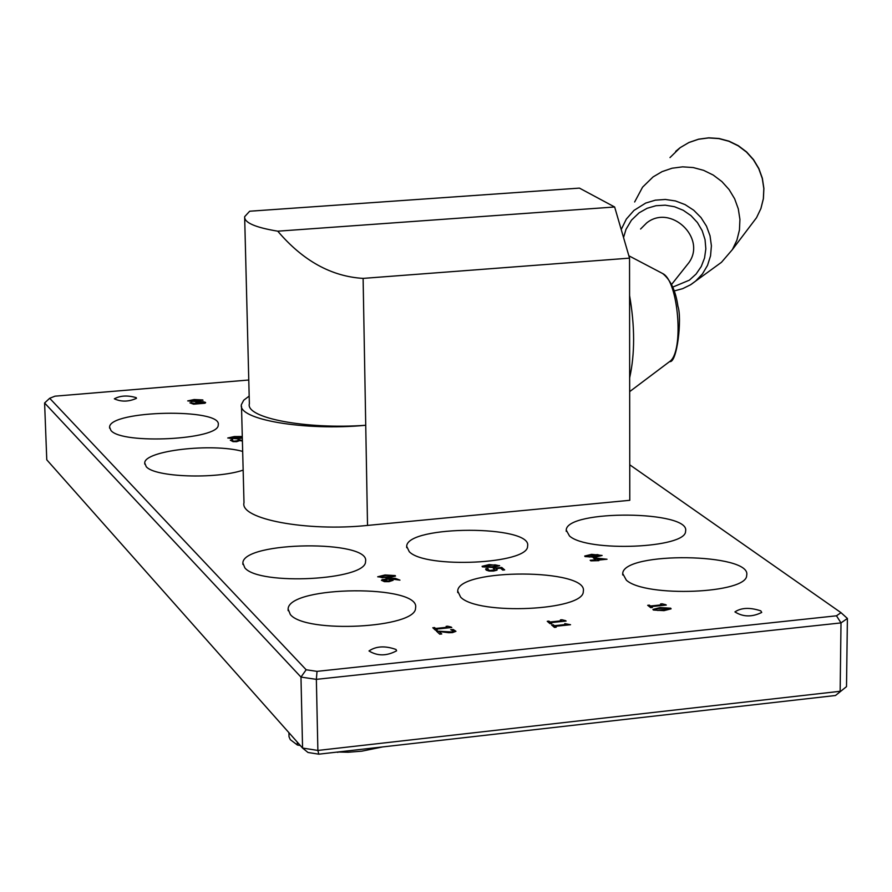 <?xml version="1.0" encoding="UTF-8"?>
<svg xmlns="http://www.w3.org/2000/svg" width="892" height="892" viewBox="0 0 892 892"><rect width="100%" height="100%" fill="white"/><g stroke="black" fill="none" stroke-linecap="round" stroke-linejoin="round"><path stroke-width="1.34" d="M629.574 295.52C634.926 326.372 634.959 353.801 629.663 377.807M640.579 229.021L646.689 222.922C670.516 203.733 706.743 237.807 688.925 262.627L685.524 266.909M363.111 278.393L629.54 258.134L614.644 206.989L579.443 188.112L249.671 211.226L244.653 216.678C244.118 222.599 255.157 227.438 277.758 231.184C302.912 260.754 331.367 276.487 363.111 278.393L365.731 425.272C304.607 431.159 236.859 419.463 241.464 404.477L243.728 400.218L249.18 396.081M614.644 206.989L277.758 231.184M337.89 752.012L348.27 752.246L361.851 751.164L382.646 746.927M337.901 752.357L336.708 752.146M300.314 745.522L297.359 744.987L297.292 742.111M288.919 732.678L289.019 736.714L290.279 739.635L297.359 744.987M244.687 218.239L249.37 403.742C245.222 417.969 306.112 429.587 365.731 425.272L367.526 525.421C306.803 531.799 239.457 519.021 243.995 502.698L241.509 406.384M367.526 525.421L629.785 500.3L629.54 258.134M715.774 266.452L721.472 262.304L732.41 249.57L736.915 240.138L739.457 229.946L739.925 219.387L738.297 208.873L734.651 198.805L729.11 189.583L721.884 181.567L713.266 175.077L703.598 170.339L693.229 167.562L682.592 166.849L672.089 168.22L662.12 171.61L653.089 176.906L642.574 187.164L634.647 201.982M629.752 464.799L841.011 612.67L847.4 618.457L841.011 622.906L836.473 615.803L317.028 671.364L316.359 679.358L841.011 622.906L840.141 691.289L317.875 750.44L316.359 679.358L300.972 677.084L306.168 669.769L49.673 398.278L55.014 396.171L248.768 380.014M44.6 402.983L300.972 677.084L302.566 748.053L317.875 750.44L318.801 754.175L307.985 752.48L302.566 748.053L46.774 459.815L44.6 402.983L49.673 398.278M317.028 671.364L306.168 669.769M841.011 612.67L836.473 615.803M318.801 754.175L835.492 695.504L846.508 686.628L847.4 618.457M846.508 686.628L835.492 695.504M564.77 623.608L570.534 624.723L555.159 626.351L556.195 627.221L554.456 627.411L551.602 624.991L553.352 624.813L554.411 625.705L565.84 624.5L564.77 623.608M435.43 630.176L432.81 627.756L434.571 627.567L435.541 628.47L447.104 627.266L446.123 626.362L447.695 626.195L451.787 627.489L436.233 629.116L437.192 629.997L435.43 630.176M439.745 634.179L436.422 631.101L451.586 631.949L453.716 631.179L450.672 629.719L453.136 629.462L455.935 631.324L452.456 632.618L448.709 632.718L439.098 631.514L441.752 633.967L439.745 634.179M650.681 607.642L647.692 605.311L649.387 605.133L650.502 606.002L661.663 604.832L660.548 603.962L662.076 603.806L666.313 605.044L651.294 606.616L652.387 607.463L650.681 607.642M660.035 607.575L670.717 608.199L671.096 608.835L664.016 610.652L653.323 610.028L652.944 609.403L660.035 607.575L671.096 608.835M388.187 577.893L377.695 576.789L385.01 574.972L395.234 575.574L395.502 576.076L388.187 577.893M591.619 554.345L602.122 555.471L595.254 557.154L585.063 556.586L584.728 556.028L591.619 554.345L602.122 555.471M389.046 581.662L384.396 581.651L381.464 580.268L387.741 578.507L395.234 578.306L399.95 580.134L390.584 578.919L393.093 580.302L389.046 581.662M593.202 557.768L607.006 559.239L598.175 560.12L598.855 560.655L590.894 560.856L590.169 560.288L595.711 559.73L593.202 557.768M489.173 564.569L499.665 565.684L492.585 567.435L482.371 566.855L482.081 566.32L489.173 564.569L499.665 565.684M494.859 569.932L493.287 568.271L501.717 567.423L504.66 569.899L502.742 570.088L500.49 568.204L496.13 568.639L496.922 570.178L493.521 571.047L489.095 571.036L486.185 570.1L485.727 568.817L488.047 568.594L488.102 569.91L489.864 570.467L495.082 569.776M196.496 401.634L187.71 400.898L194.188 399.527L202.807 399.95L196.496 401.634M242.323 438.039L236.904 438.797L227.761 437.994L234.429 436.534L242.29 436.511M199.373 401.757L203.32 401.757L205.483 402.392L204.993 403.229L193.62 404.199L189.907 402.872L197.69 403.742L195.749 402.783L199.373 401.757L205.639 402.727M242.401 441.016L239.758 440.592L236.703 441.663L233.002 441.64L230.381 440.191L232.645 439.644L232.366 440.704L233.793 441.172L238.242 440.76L237.963 439.968L239.614 439.823L242.39 440.537M550.074 623.698L547.242 621.3L548.981 621.111L550.041 622.003L561.436 620.81L560.377 619.918L561.927 619.75L566.119 621.033L550.788 622.638L551.813 623.519L550.074 623.698M626.34 580.157L622.705 573.556C623.296 551.245 752.525 553.073 746.671 575.362C747.485 593.615 645.395 597.751 626.34 580.157M290.324 614.51L288.105 609.013C288.618 585.453 421.448 584.394 415.549 607.998C416.553 628.013 305.499 633.911 290.324 614.51M243.148 470.129C215.708 479.439 154.416 477.198 146.232 466.661L144.727 462.97C144.314 450.672 211.95 442.833 242.669 451.408M409.261 551.691L406.674 546.294C407.053 525.042 533.093 524.942 527.573 546.205C528.555 564.034 425.205 568.918 409.261 551.691M244.832 567.836L242.858 562.963C243.193 541.165 371.072 539.705 365.53 561.547C366.612 580.168 258.847 585.899 244.832 567.836M569.475 535.958L566.23 530.082C566.643 509.388 691.066 510.536 685.569 531.219C686.472 548.279 587.17 552.393 569.475 535.958M460.607 597.105L457.696 591.028C458.254 568.081 589.166 568.527 583.29 591.485C584.182 610.596 477.811 615.569 460.607 597.105M110.942 430.446L109.582 427.134C109.46 410.186 222.788 407.934 218.228 424.938C219.499 439.7 121.78 444.807 110.942 430.446M136.197 397.654L136.487 398.323C128.682 401.835 121.301 402.002 114.332 398.813C120.375 395.546 127.656 395.156 136.197 397.654M760.787 610.842L761.723 612.447C752.045 617.219 743.114 617.041 734.93 611.912C741.263 607.63 749.882 607.274 760.787 610.842M396.015 649.476L396.594 650.814C386.671 656.144 377.472 656.189 368.998 650.959C376.134 646.109 385.143 645.607 396.015 649.476M555.159 626.351L556.073 627.243M564.892 623.709L570.412 624.734M551.724 625.091L553.352 624.924L554.411 625.827L565.84 624.5M432.921 627.856L434.571 627.689L435.541 628.592L447.104 627.266M436.233 629.116L437.08 630.008M447.695 626.195L451.218 627.087M446.234 626.463L447.706 626.318M436.534 631.202L451.586 632.071L453.716 631.291M439.098 631.514L441.651 633.978M453.136 629.462L455.935 631.302M450.951 629.808L453.136 629.574M647.815 605.412L649.387 605.244L650.502 606.114L661.663 604.832M651.294 606.616L652.253 607.485M662.076 603.806L665.666 604.664M660.682 604.062L662.076 603.917M652.944 609.403L660.035 607.686M654.962 609.604L657.85 610.474L669.067 608.768M656.055 608.924L655.174 609.838L657.85 610.362L669.078 608.734L666.179 607.865L656.055 608.924M377.695 576.789L385.01 575.084L395.502 576.076M385.678 575.596L379.657 576.834L382.278 577.615L393.539 576.031L390.908 575.251L385.678 575.596M379.657 576.946L382.278 577.726L393.539 576.054M584.728 556.14L591.619 554.456M586.668 556.218L589.378 556.998L600.182 555.415M587.739 555.571L586.847 556.407L589.378 556.887L600.193 555.393L597.473 554.612L587.739 555.571M382.133 579.622L395.234 578.417L399.939 580.134M381.464 580.391L382.133 579.733M387.908 579.176L383.415 580.335L388.276 581.049L390.841 580.447L390.785 579.8L387.908 579.176M390.584 578.919L393.093 580.324M383.415 580.447L388.276 581.16L390.841 580.558M598.175 560.12L598.733 560.667M593.325 557.868L606.883 559.251M590.292 560.377L595.711 559.73M597.439 559.663L603.728 558.927L595.533 558.069L597.439 559.663L603.728 558.927M595.533 558.069L597.439 559.552M482.081 566.32L489.173 564.681M484.022 566.442L486.686 567.279L496.654 566.275L497.558 565.338L495.049 564.837L485.148 565.829L484.189 566.676L491.86 566.821L497.725 565.74M496.13 568.639L497.201 569.787M493.477 568.36L501.717 567.535L504.549 569.91M487.79 569.364L489.864 570.579L494.859 570.044M485.649 569.207L488.047 568.594M187.71 400.898L194.188 399.627L202.963 400.274M194.679 399.973L189.372 400.909L191.501 401.445L201.302 400.263L194.679 399.973M189.383 400.999L191.512 401.534L201.313 400.352M227.761 437.994L234.429 436.634L242.29 436.601M229.5 438.072L236.38 438.418L241.832 437.359M230.604 437.526L229.59 438.206L231.719 438.585L241.832 437.325L239.602 436.745L230.604 437.526M189.907 402.872L191.724 402.816M197.69 402.638L199.083 403.63L203.989 402.693L197.69 402.638M197.5 402.872L199.083 403.73L203.989 402.716M196.095 402.426L199.373 401.857M197.69 403.742L191.713 402.972M238.064 440.068L242.39 440.637M232.199 440.414L233.793 441.272L238.398 440.57M230.381 440.358L232.589 439.745M547.365 621.401L548.981 621.233L550.041 622.125L561.436 620.81M550.788 622.638L551.702 623.53M561.927 619.75L565.506 620.631M560.499 620.018L561.927 619.873M661.786 273.086L662.689 273.554C678.611 280.88 684.231 352.128 669.636 361.561L669.033 362.018M750.462 225.709L756.539 217.681L760.887 208.572L763.351 198.726L763.82 188.546L762.27 178.4L758.769 168.688L753.439 159.802L746.481 152.075L738.186 145.82L728.864 141.27L718.874 138.606L708.616 137.925L698.492 139.263L688.869 142.553L680.15 147.671L669.992 157.583M691.244 284.347L695.615 281.114L702.461 273.922L707.523 265.359L710.545 255.837L711.403 245.813L710.032 235.767L706.497 226.189L700.967 217.525L693.708 210.211L685.078 204.602L675.489 200.956L665.399 199.462L655.297 200.176L645.685 203.075L633.978 210.412L626.351 219.064L621.2 229.523M672.713 287.113L689.36 280.177L696.094 274.045L701.246 266.53L704.557 257.989L705.84 248.857L705.037 239.602L702.182 230.694L697.421 222.565L690.988 215.641L683.216 210.267L674.486 206.721L665.254 205.182L655.966 205.718L647.124 208.293L639.14 212.798L631.447 220.179L626.006 229.344L623.541 237.551M629.674 391.621L669.636 361.561C677.017 363.668 682.235 318.433 677.92 306.279C675.757 290.926 670.673 280.01 662.689 273.554L628.849 255.781M675.668 151.361L680.183 147.637L688.992 142.464L698.637 139.163L708.783 137.825L719.041 138.494L729.02 141.159L738.331 145.697L746.615 151.952L753.55 159.668L758.869 168.555L762.359 178.266L763.887 188.435L763.407 198.648L760.921 208.527L756.539 217.681L732.41 249.57M674.162 290.959L682.67 288.662L690.553 284.782L721.472 262.304M671.542 284.503L688.925 262.627M622.705 574.972L622.705 573.556M288.138 610.663L288.105 609.013M144.76 464.108L144.727 462.97M406.696 547.666L406.674 546.294M242.892 564.424L242.858 562.963M566.242 531.364L566.23 530.082M457.719 592.556L457.696 591.028M109.616 428.16L109.582 427.134"/></g></svg>
